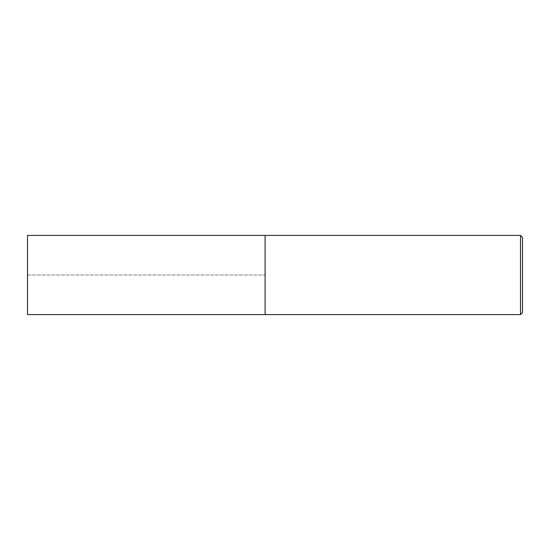 <?xml version="1.0" encoding="UTF-8"?>
<svg xmlns="http://www.w3.org/2000/svg" width="550" height="550" viewBox="0 0 550 550"><rect width="100%" height="100%" fill="white"/><g stroke="black" fill="none" stroke-linecap="round" stroke-linejoin="round"><path stroke-width="0.41" stroke-dasharray="2.75 2.06" d="M265.1 235.4L265.1 314.6L265.1 235.4M27.5 314.6L27.5 235.4M520.52 235.4L520.52 314.6M522.5 237.38L522.5 312.62M27.5 275L265.1 275L27.5 275"/><path stroke-width="0.82" d="M265.1 235.4L27.5 235.4L27.5 314.6L265.1 314.6L265.1 235.4L265.1 314.6L520.52 314.6L520.52 235.4L265.1 235.4M520.52 235.4L522.5 237.38L522.5 312.62L520.52 314.6"/></g></svg>
